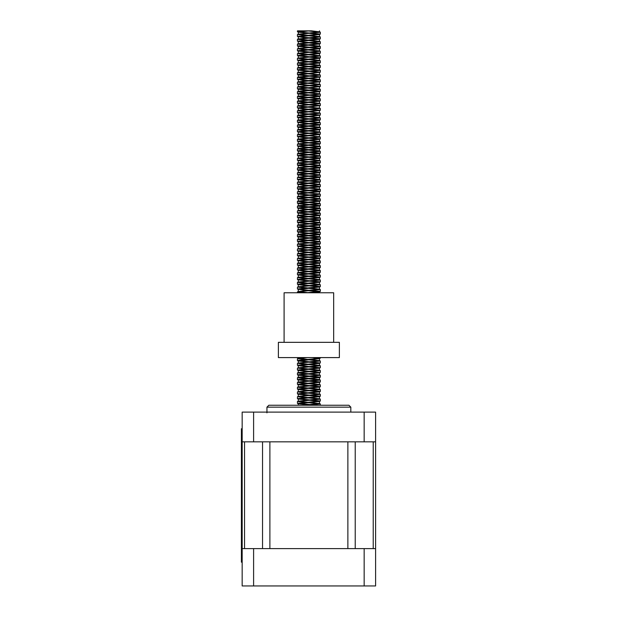 <?xml version="1.0" encoding="UTF-8"?>
<svg xmlns="http://www.w3.org/2000/svg" width="617" height="617" viewBox="0 0 617 617"><rect width="100%" height="100%" fill="white"/><g stroke="black" fill="none" stroke-linecap="round" stroke-linejoin="round"><path stroke-width="0.93" d="M266.945 412.866L266.945 407.151L268.85 405.246L348.913 405.246L350.818 407.151L266.945 407.151M375.599 441.841L242.165 441.841L242.165 412.11L375.599 412.11L375.599 585.957L242.165 585.957L242.165 548.598L375.599 548.598M347.872 441.841L269.884 441.841L269.884 548.598L347.872 548.598L347.872 441.841M362.256 585.957L255.507 585.957M242.165 428.738L241.401 428.738L241.401 562.18L242.165 562.18L241.401 562.18M242.165 548.598L242.165 441.841M311.546 30.85L297.44 30.85L311.546 30.85L319.467 31.845L298.296 34.22L319.467 36.604L298.296 38.987L319.467 41.37L298.296 43.753L319.467 46.136L298.296 48.519L319.467 50.902L298.296 53.286L319.467 55.669L298.296 58.052L319.467 60.435L298.296 62.818L319.467 65.201L298.296 67.585L319.467 69.968L298.296 72.351L319.467 74.734L298.451 76.994L319.313 79.377L298.451 81.76L307.667 82.979M306.911 405.246L320.316 403.919L297.44 401.536L320.316 399.153L308.022 397.896M305.099 397.695L297.587 396.654L320.316 394.386L308.022 393.137M305.099 392.929L297.587 391.888L320.316 389.62L297.44 387.237L320.316 384.854L308.022 383.604M305.099 383.396L297.587 382.355L320.316 380.087L297.44 377.704L320.316 375.321L297.44 372.938L320.316 370.555L308.022 369.305M305.099 369.105L297.587 368.064L320.316 365.788L308.022 364.539M305.099 364.338L297.587 363.297L320.316 361.022L308.022 359.773M305.099 359.572L297.44 358.639L306.911 357.59M303.988 292.774L297.587 291.81L320.316 289.535L308.022 288.286M305.099 288.085L297.587 287.044L320.316 284.776L297.44 282.393L320.316 280.01L297.44 277.627L320.316 275.244L297.44 272.861L320.316 270.477L297.44 268.094L320.316 265.711L297.44 263.328L320.316 260.945L308.022 259.695M305.099 259.487L297.587 258.446L320.316 256.178L308.022 254.929M305.099 254.728L297.587 253.68L320.316 251.412L308.022 250.163M305.099 249.962L297.587 248.921L320.316 246.646L308.022 245.396M305.099 245.196L297.587 244.155L320.316 241.879L297.44 239.496L320.316 237.113L297.44 234.73L320.316 232.347L297.44 229.964L320.316 227.58L297.44 225.205L320.316 222.822L308.022 221.565M305.099 221.364L297.587 220.323L320.316 218.056L297.44 215.672L320.316 213.289L308.022 212.04M305.099 211.832L297.587 210.79L320.316 208.523L297.44 206.14L320.316 203.757L297.44 201.373L320.316 198.99L297.44 196.607L320.316 194.224L298.296 191.494L319.467 189.111L310.382 188.031M319.436 193.931L308.022 192.974M305.099 192.774L297.587 191.725L314.601 190.252L320.316 189.458L319.313 188.987M319.436 189.164L297.44 187.074L320.316 184.691L308.022 183.442M305.099 183.241L297.587 182.2L320.316 179.925L308.022 178.675M305.099 178.475L297.587 177.434L320.316 175.159L297.44 172.775L320.316 170.392L297.44 168.017L320.316 165.634L297.44 163.25L320.316 160.867L308.022 159.61M305.099 159.41L297.587 158.368L320.316 156.101L297.44 153.718L320.316 151.335L297.44 148.952L320.316 146.568L308.022 145.319M305.099 145.111L297.587 144.07L320.316 141.802L297.44 139.419L320.316 137.036L298.296 134.305L319.467 131.922L298.296 129.539L319.467 127.156L298.296 124.773L319.467 122.39L298.296 120.006L319.467 117.623L310.382 116.544M319.436 136.743L297.44 134.653L320.316 132.269L297.44 129.886L320.316 127.503L297.44 125.12L320.316 122.737L297.44 120.354L320.316 117.97L297.44 115.587L320.316 113.204L310.382 111.777M319.436 112.911L297.44 110.821L320.316 108.445L310.382 107.011M319.436 108.145L308.022 107.188M305.099 106.988L297.587 105.947L320.316 103.679L297.44 101.296L320.316 98.913L297.44 96.53L320.316 94.146L297.44 91.763L320.316 89.38L308.022 88.131M305.099 87.922L297.587 86.881L320.316 84.614L308.022 83.364M305.099 83.156L297.587 82.115L320.316 79.848L297.44 77.464L320.316 75.081L297.44 72.698L320.316 70.315L297.44 67.932L320.316 65.549L308.022 64.299M305.099 64.099L297.587 63.057L320.316 60.782L308.022 59.533M305.099 59.332L297.587 58.291L320.316 56.016L308.022 54.766M305.099 54.566L297.587 53.525L320.316 51.257L308.022 50M305.099 49.8L297.587 48.758L320.316 46.491L297.44 44.108L320.316 41.725L297.44 39.341L320.316 36.958L308.022 35.709M305.099 35.501L297.587 34.459L320.316 32.192L308.022 30.943M317.693 405.246L297.44 403.395L320.316 401.011L297.44 398.628L320.316 396.245L297.44 393.862L320.316 391.479L297.44 389.096L320.316 386.712L297.44 384.329L320.316 381.946L297.44 379.563L320.316 377.18L297.44 374.797L320.215 372.514L297.44 370.03L320.215 367.747L297.44 365.264L320.215 362.981L297.44 360.498L320.215 358.215L317.693 357.59M306.209 292.774L320.316 291.394L298.389 289.319M311.755 292.774L319.467 291.795L303.587 290.206L297.44 289.011L320.316 286.627L297.44 284.244L320.316 281.869L297.44 279.486L320.316 277.102L298.389 275.02M298.412 289.52L319.467 287.028L298.296 284.653L319.467 282.27L298.296 279.887L319.467 277.503L303.587 275.915L297.44 274.719L320.316 272.336L298.389 270.261M298.412 275.221L319.467 272.737L303.587 271.148L297.44 269.953L320.316 267.57L298.389 265.495M298.412 270.454L319.467 267.971L303.587 266.382L297.44 265.187L320.316 262.803L298.389 260.729M298.412 265.688L319.467 263.204L303.587 261.616L297.44 260.42L320.316 258.037L298.389 255.962M298.412 260.929L319.467 258.438L303.587 256.849L297.44 255.654L320.316 253.271L298.389 251.196M298.412 256.163L319.467 253.672L303.587 252.083L297.44 250.888L320.316 248.504L298.389 246.43M298.412 251.397L319.467 248.906L303.587 247.317L297.44 246.121L320.316 243.738L297.44 241.355L320.316 238.972L297.44 236.589L320.316 234.205L298.389 232.131M298.412 246.63L319.467 244.139L298.296 241.756L319.467 239.373L298.296 236.99L319.467 234.607L303.587 233.018L297.44 231.822L320.316 229.439L298.389 227.364M298.412 232.331L319.467 229.84L303.587 228.251L297.44 227.056L320.316 224.673L297.44 222.29L320.316 219.914L298.389 217.832M298.412 227.565L319.467 225.082L298.296 222.698L319.467 220.315L303.587 218.727L297.44 217.531L320.316 215.148L297.44 212.765L320.316 210.382L298.389 208.307M298.412 218.032L319.467 215.549L298.296 213.166L319.467 210.783L303.587 209.194L297.44 207.998L320.316 205.615L297.44 203.232L320.316 200.849L297.44 198.466L320.316 196.083L297.44 193.699L320.316 191.316L298.389 189.242M298.412 208.5L319.467 206.016L298.296 203.633L319.467 201.25L298.296 198.867L319.467 196.484L298.296 194.1L319.467 191.717L303.587 190.129L297.44 188.933L320.316 186.55L298.389 184.475M298.412 189.442L319.467 186.951L303.587 185.362L297.44 184.167L320.316 181.784L297.44 179.4L320.316 177.017L298.389 174.943M298.412 184.676L319.467 182.185L298.296 179.802L319.467 177.418L303.587 175.83L297.44 174.634L320.316 172.251L297.44 169.868L320.316 167.485L297.44 165.101L320.316 162.718L298.389 160.644M298.412 175.143L319.467 172.652L298.296 170.269L319.467 167.886L298.296 165.51L319.467 163.127L303.587 161.538L297.44 160.335L320.316 157.96L298.389 155.877M298.412 160.844L319.467 158.361L303.587 156.772L297.44 155.577L320.316 153.193L297.44 150.81L320.316 148.427L298.389 146.352M298.412 156.078L319.467 153.594L298.296 151.211L319.467 148.828L303.587 147.239L297.44 146.044L320.316 143.661L298.389 141.586M298.412 146.553L319.467 144.062L303.587 142.473L297.44 141.278L320.316 138.894L298.389 136.82M298.412 141.787L319.467 139.295L303.587 137.707L297.44 136.511L320.316 134.128L298.389 132.053M298.412 137.02L319.467 134.529L303.587 132.94L297.44 131.745L320.316 129.362L298.389 127.287M298.412 132.254L319.467 129.763L303.587 128.174L297.44 126.979L320.316 124.595L298.389 122.521M298.412 127.488L319.467 124.996L303.587 123.408L297.44 122.212L320.316 119.829L298.389 117.754M298.412 122.721L319.467 120.23L303.587 118.641L297.44 117.446L320.316 115.063L298.389 112.988M319.375 115.371L303.587 113.875L297.44 112.68L320.316 110.296L298.389 108.222M319.375 110.605L303.587 109.109L297.44 107.913L320.316 105.53L298.389 103.455M319.375 105.839L303.587 104.35L297.44 103.147L320.316 100.764L298.389 98.689M298.412 103.656L319.467 101.173L303.587 99.584L297.44 98.388L320.316 96.005L297.44 93.622L320.316 91.239L297.44 88.856L320.316 86.473L297.44 84.089L320.316 81.706L298.389 79.632M319.375 82.015L303.587 80.519L297.44 79.323L320.316 76.94L297.44 74.557L320.316 72.174L297.44 69.79L320.316 67.407L298.389 65.333M319.467 69.968L319.467 67.808L303.587 66.22L297.44 65.024L320.316 62.641L298.389 60.566M298.412 65.533L319.467 63.042L303.587 61.453L297.44 60.258L320.316 57.875L297.44 55.491L320.316 53.108L297.44 50.725L320.316 48.342L297.44 45.959L320.316 43.583L298.389 41.501M298.412 60.767L319.467 58.276L298.296 55.892L319.467 53.509L298.296 51.126L319.467 48.743L298.296 46.36L319.467 43.984L303.587 42.396L297.44 41.2L320.316 38.817L298.389 36.735M298.412 41.701L319.467 39.218L303.587 37.629L297.44 36.434L320.316 34.051L298.389 31.976M298.412 36.935L319.467 34.452L298.412 32.169L297.44 31.668L303.464 30.85M302.484 405.246L319.467 403.564L310.382 402.485M307.667 402.284L298.296 401.181L319.467 398.798L310.382 397.718M307.667 397.518L298.296 396.415L319.467 394.032L310.382 392.96M307.667 392.751L298.296 391.648L319.467 389.265L310.382 388.193M307.667 387.985L298.296 386.89L319.467 384.507L310.382 383.427M307.667 383.219L298.451 382L319.313 379.617L298.451 377.234L319.467 374.974L298.296 372.591L319.467 370.208L298.296 367.825L319.467 365.441L310.382 364.362M307.667 364.161L298.296 363.058L319.467 360.675L310.382 359.595M307.667 359.395L298.296 358.292L302.484 357.59M309.009 292.774L298.296 291.571L319.467 289.188L310.382 288.108M307.667 287.908L298.296 286.805L319.467 284.422L310.382 283.342M307.667 283.141L298.296 282.038L319.467 279.655L310.382 278.575M307.667 278.375L298.296 277.272L319.467 274.889L310.382 273.817M307.667 273.609L298.296 272.506L319.467 270.123L310.382 269.051M307.667 268.842L298.296 267.739L319.467 265.364L310.382 264.284M307.667 264.076L298.296 262.981L319.467 260.598L310.382 259.518M307.667 259.31L298.296 258.214L319.467 255.831L310.382 254.752M307.667 254.543L298.296 253.448L319.467 251.065L310.382 249.985M307.667 249.785L298.296 248.682L319.467 246.299L310.382 245.219M307.667 245.018L298.296 243.916L319.467 241.532L310.382 240.453M307.667 240.252L298.451 239.026L319.313 236.643L298.451 234.259L319.467 232L298.296 229.617L319.467 227.233L298.296 224.85L319.467 222.467L298.296 220.084L319.467 217.701L298.296 215.318L319.467 212.934L310.382 211.862M307.667 211.654L298.451 210.436L319.313 208.052L298.451 205.669L319.467 203.409L298.296 201.026L319.467 198.643L298.296 196.26L319.313 193.753M307.667 187.83L298.296 186.727L319.467 184.344L310.382 183.264M307.667 183.064L298.296 181.961L319.467 179.578L310.382 178.498M307.667 178.298L298.296 177.195L319.467 174.812L310.382 173.732M307.667 173.531L298.296 172.428L319.467 170.045L310.382 168.965M307.667 168.765L298.296 167.662L319.467 165.279L310.382 164.199M307.667 163.999L298.296 162.896L319.467 160.513L310.382 159.433M307.667 159.232L298.296 158.129L319.467 155.754L310.382 154.674M307.667 154.466L298.451 153.247L319.313 150.864L298.451 148.481L319.467 146.221L298.296 143.838L319.467 141.455L298.296 139.072L319.313 136.565M307.667 116.343L298.451 115.117L319.313 112.734M307.667 111.577L298.451 110.35L319.313 107.967M307.667 106.81L298.296 105.708L319.467 103.324L310.382 102.245M307.667 102.044L298.296 100.941L319.467 98.558L310.382 97.486M307.667 97.278L298.296 96.175L319.467 93.799L310.382 92.72M307.667 92.511L298.451 91.293L319.313 88.91L298.296 86.65L319.467 84.267L310.382 83.187M312.356 405.246L298.296 403.788L319.467 401.412L298.296 399.029L319.467 396.646L298.296 394.263L319.467 391.88L298.296 389.497L319.467 387.114L298.296 384.73L319.467 382.347L298.296 379.964L319.467 377.581L298.296 375.198L319.467 372.815L298.296 370.431L319.351 368.156L298.296 365.665L319.351 363.39L298.412 361.007L319.351 358.624L312.356 357.59M298.412 117.955L320.215 115.163M298.412 113.189L320.215 110.397M298.412 108.422L320.215 105.63M298.412 98.89L319.467 96.406L298.296 94.023L319.467 91.64L298.296 89.257L320.215 86.565M319.375 86.781L298.296 84.49L320.215 81.799M298.412 79.832L320.215 77.04M319.375 77.248L298.296 74.958L320.215 72.274M319.375 72.482L298.296 70.191L320.215 67.508M298.412 32.169L309.217 30.85M278.383 342.335L339.381 342.335L339.381 357.59L278.383 357.59L278.383 342.335M284.098 342.335L284.098 292.774L333.666 292.774L333.666 342.335M364.161 441.841L364.161 412.11M253.602 441.841L253.602 412.11M364.161 548.598L364.161 585.957M253.602 548.598L253.602 585.957M373.231 548.598L373.231 441.841M355.23 548.598L355.23 441.841M262.534 548.598L262.534 441.841M244.533 548.598L244.533 441.841M242.165 436.366L241.401 436.366M242.165 554.552L241.401 554.552M350.818 412.11L350.818 407.151M320.316 405.246L320.316 403.911M320.316 401.004L320.316 399.145M320.316 396.237L320.316 394.386M320.316 391.479L320.316 389.62M320.316 386.712L320.316 384.854M320.316 381.946L320.316 380.087M320.316 377.18L320.316 375.321M320.316 372.413L320.316 370.555M320.316 367.647L320.316 365.788M320.316 362.881L320.316 361.022M320.316 358.115L320.316 357.59M320.316 291.401L320.316 289.543M320.316 286.635L320.316 284.776M320.316 281.869L320.316 280.002M320.316 277.095L320.316 275.244M320.316 272.336L320.316 270.477M320.316 267.57L320.316 265.711M320.316 262.803L320.316 260.945M320.316 258.037L320.316 256.178M320.316 253.271L320.316 251.412M320.316 248.504L320.316 246.646M320.316 243.738L320.316 241.879M320.316 238.972L320.316 237.113M320.316 234.205L320.316 232.354M320.316 229.447L320.316 227.588M320.316 224.681L320.316 222.822M320.316 219.914L320.316 218.056M320.316 215.148L320.316 213.289M320.316 210.382L320.316 208.523M320.316 205.615L320.316 203.757M320.316 200.849L320.316 198.99M320.316 196.083L320.316 194.224M320.316 191.316L320.316 189.458M320.316 186.55L320.316 184.691M320.316 181.784L320.316 179.925M320.316 177.017L320.316 175.159M320.316 172.251L320.316 170.4M320.316 167.492L320.316 165.634M320.316 162.726L320.316 160.867M320.316 157.96L320.316 156.101M320.316 153.193L320.316 151.335M320.316 148.427L320.316 146.568M320.316 143.661L320.316 141.802M320.316 138.894L320.316 137.036M320.316 134.128L320.316 132.269M320.316 129.362L320.316 127.503M320.316 124.595L320.316 122.737M320.316 119.829L320.316 117.97M320.316 115.063L320.316 113.204M320.316 110.296L320.316 108.445M320.316 105.538L320.316 103.679M320.316 100.772L320.316 98.913M320.316 96.005L320.316 94.146M320.316 91.239L320.316 89.38M320.316 86.473L320.316 84.614M320.316 81.706L320.316 79.848M320.316 76.94L320.316 75.081M320.316 72.174L320.316 70.315M320.316 67.407L320.316 65.549M320.316 62.641L320.316 60.782M320.316 57.875L320.316 56.016M320.316 53.108L320.316 51.25M320.316 48.342L320.316 46.491M320.316 43.583L320.316 41.725M320.316 38.817L320.316 36.958M320.316 34.051L320.316 32.192M297.44 403.387L297.44 401.528M297.44 398.621L297.44 396.77M297.44 393.862L297.44 392.003M297.44 389.096L297.44 387.237M297.44 384.329L297.44 382.471M297.44 379.563L297.44 377.704M297.44 374.797L297.44 372.938M297.44 370.03L297.44 368.172M297.44 365.264L297.44 363.405M297.44 360.498L297.44 358.639M297.44 292.774L297.44 291.926M297.44 289.018L297.44 287.16M297.44 284.252L297.44 282.385M297.44 279.478L297.44 277.619M297.44 274.712L297.44 272.861M297.44 269.953L297.44 268.094M297.44 265.187L297.44 263.328M297.44 260.42L297.44 258.562M297.44 255.654L297.44 253.795M297.44 250.888L297.44 249.029M297.44 246.121L297.44 244.263M297.44 241.355L297.44 239.496M297.44 236.589L297.44 234.73M297.44 231.822L297.44 229.971M297.44 227.064L297.44 225.205M297.44 222.297L297.44 220.439M297.44 217.531L297.44 215.672M297.44 212.757L297.44 210.906M297.44 207.998L297.44 206.14M297.44 203.232L297.44 201.373M297.44 198.466L297.44 196.607M297.44 193.699L297.44 191.841M297.44 188.933L297.44 187.074M297.44 184.167L297.44 182.308M297.44 179.4L297.44 177.542M297.44 174.634L297.44 172.775M297.44 169.868L297.44 168.017M297.44 165.109L297.44 163.25M297.44 160.343L297.44 158.484M297.44 155.577L297.44 153.718M297.44 150.81L297.44 148.952M297.44 146.044L297.44 144.185M297.44 141.278L297.44 139.419M297.44 136.511L297.44 134.653M297.44 131.745L297.44 129.886M297.44 126.979L297.44 125.12M297.44 122.212L297.44 120.354M297.44 117.446L297.44 115.587M297.44 112.68L297.44 110.821M297.44 107.913L297.44 106.062M297.44 103.155L297.44 101.296M297.44 98.388L297.44 96.53M297.44 93.622L297.44 91.763M297.44 88.856L297.44 86.997M297.44 84.089L297.44 82.231M297.44 79.323L297.44 77.464M297.44 74.557L297.44 72.698M297.44 69.79L297.44 67.932M297.44 65.024L297.44 63.165M297.44 60.258L297.44 58.399M297.44 55.491L297.44 53.633M297.44 50.725L297.44 48.866M297.44 45.959L297.44 44.108M297.44 41.2L297.44 39.341M297.44 36.434L297.44 34.575M297.44 31.668L297.44 30.85M320.177 403.803L319.313 403.441M297.587 401.42L298.451 401.058M320.177 399.037L319.313 398.675M297.587 396.654L298.451 396.291M320.177 394.271L319.313 393.916M297.587 391.888L298.451 391.533M320.177 389.504L319.313 389.15M297.587 387.121L298.451 386.766M320.177 384.738L319.313 384.383M297.587 382.355L298.451 382M320.177 379.972L319.313 379.617M297.587 377.589L298.451 377.234M320.177 375.205L319.313 374.851M297.587 372.822L298.451 372.467M320.177 370.439L319.313 370.084M297.587 368.064L298.451 367.701M320.177 365.68L319.313 365.318M297.587 363.297L298.451 362.935M320.177 360.914L319.313 360.552M297.587 358.531L298.451 358.168M297.587 291.81L298.451 291.448M320.177 289.427L319.313 289.065M297.587 287.044L298.451 286.681M320.177 284.661L319.313 284.298M297.587 282.277L298.451 281.915M320.177 279.894L319.313 279.532M297.587 277.511L298.451 277.149M320.177 275.128L319.313 274.773M297.587 272.745L298.451 272.39M320.177 270.362L319.313 270.007M297.587 267.979L298.451 267.624M320.177 265.595L319.313 265.241M297.587 263.212L298.451 262.857M320.177 260.829L319.313 260.474M297.587 258.446L298.451 258.091M320.177 256.063L319.313 255.708M297.587 253.68L298.451 253.325M320.177 251.296L319.313 250.942M297.587 248.921L298.451 248.558M320.177 246.538L319.313 246.175M297.587 244.155L298.451 243.792M320.177 241.771L319.313 241.409M297.587 239.388L298.451 239.026M320.177 237.005L319.313 236.643M297.587 234.622L298.451 234.259M320.177 232.239L319.313 231.876M297.587 229.856L298.451 229.493M320.177 227.472L319.313 227.11M297.587 225.089L298.451 224.727M320.177 222.706L319.313 222.344M297.587 220.323L298.451 219.96M320.177 217.94L319.313 217.577M297.587 215.557L298.451 215.202M320.177 213.173L319.313 212.819M297.587 210.79L298.451 210.436M320.177 208.407L319.313 208.052M297.587 206.024L298.451 205.669M320.177 203.641L319.313 203.286M297.587 201.258L298.451 200.903M320.177 198.875L319.313 198.52M297.587 196.491L298.451 196.137M297.587 191.725L298.451 191.37M297.587 186.966L298.451 186.604M320.177 184.583L319.313 184.221M297.587 182.2L298.451 181.838M320.177 179.817L319.313 179.454M297.587 177.434L298.451 177.071M320.177 175.051L319.313 174.688M297.587 172.667L298.451 172.305M320.177 170.284L319.313 169.922M297.587 167.901L298.451 167.539M320.177 165.518L319.313 165.155M297.587 163.135L298.451 162.772M320.177 160.752L319.313 160.389M297.587 158.368L298.451 158.006M320.177 155.985L319.313 155.631M297.587 153.602L298.451 153.247M320.177 151.219L319.313 150.864M297.587 148.836L298.451 148.481M320.177 146.453L319.313 146.098M297.587 144.07L298.451 143.715M320.177 141.686L319.313 141.332M297.587 139.303L298.451 138.948M297.587 134.537L298.451 134.182M320.177 132.154L319.313 131.799M297.587 129.778L298.451 129.416M320.177 127.395L319.313 127.033M297.587 125.012L298.451 124.649M320.177 122.629L319.313 122.266M297.587 120.246L298.451 119.883M320.177 117.862L319.313 117.5M297.587 115.479L298.451 115.117M297.587 110.713L298.451 110.35M297.587 105.947L298.451 105.584M320.177 103.563L319.313 103.201M297.587 101.18L298.451 100.818M320.177 98.797L319.313 98.435M297.587 96.414L298.451 96.059M320.177 94.031L319.313 93.676M297.587 91.648L298.451 91.293M320.177 89.264L319.313 88.91M297.587 86.881L298.451 86.527M320.177 84.498L319.313 84.143M297.587 82.115L298.451 81.76M320.177 79.732L319.313 79.377M297.587 77.349L298.451 76.994M320.177 74.966L319.313 74.611M297.587 72.582L298.451 72.228M320.177 70.207L319.313 69.844M297.587 67.824L298.451 67.461M320.177 65.441L319.313 65.078M297.587 63.057L298.451 62.695M320.177 60.674L319.313 60.312M297.587 58.291L298.451 57.929M320.177 55.908L319.313 55.545M297.587 53.525L298.451 53.162M320.177 51.142L319.313 50.779M297.587 48.758L298.451 48.396M320.177 46.375L319.313 46.013M297.587 43.992L298.451 43.63M320.177 41.609L319.313 41.246M297.587 39.226L298.451 38.863M320.177 36.843L319.313 36.488M297.587 34.459L298.451 34.105M320.177 32.076L319.313 31.722M298.296 32.069L298.296 34.22M298.296 36.827L298.296 38.987M298.296 41.594L298.296 43.753M298.296 46.368L298.296 48.519M298.296 51.134L298.296 53.286M298.296 55.892L298.296 58.052M298.296 60.659L298.296 62.818M298.296 65.425L298.296 67.585M298.296 70.191L298.296 72.351M298.296 74.958L298.296 77.056M298.296 79.724L298.296 81.884M298.296 84.49L298.296 86.588M298.296 89.257L298.296 91.409M298.296 94.023L298.296 96.175M298.296 98.782L298.296 100.941M298.296 103.548L298.296 105.654M298.296 108.322L298.296 110.42M298.296 113.088L298.296 115.24M298.296 117.847L298.296 119.945M298.296 122.613L298.296 124.711M298.296 127.38L298.296 129.539M298.296 132.146L298.296 134.244M298.296 136.912L298.296 139.01M298.296 141.679L298.296 143.776M298.296 146.445L298.296 148.543M298.296 151.211L298.296 153.363M298.296 155.978L298.296 158.129M298.296 160.736L298.296 162.896M298.296 165.503L298.296 167.662M298.296 170.269L298.296 172.428M298.296 175.043L298.296 177.133M298.296 179.802L298.296 181.899M298.296 184.568L298.296 186.666M298.296 189.334L298.296 191.432M298.296 194.1L298.296 196.198M298.296 198.867L298.296 200.965M298.296 203.633L298.296 205.731M298.296 208.399L298.296 210.559M298.296 213.166L298.296 215.318M298.296 217.932L298.296 220.084M298.296 222.691L298.296 224.85M298.296 227.457L298.296 229.617M298.296 232.223L298.296 234.383M298.296 236.99L298.296 239.149M298.296 241.756L298.296 243.916M298.296 246.522L298.296 248.682M298.296 251.289L298.296 253.448M298.296 256.055L298.296 258.214M298.296 260.821L298.296 262.981M298.296 265.588L298.296 267.747M298.296 270.354L298.296 272.513M298.296 275.12L298.296 277.272M298.296 279.887L298.296 282.038M298.296 284.645L298.296 286.805M298.296 289.412L298.296 291.571M298.296 357.59L298.296 358.292M298.296 360.899L298.296 363.058M298.296 365.665L298.296 367.825M298.296 370.431L298.296 372.591M298.296 375.198L298.296 377.357M298.296 379.964L298.296 382.116M298.296 384.73L298.296 386.89M298.296 389.497L298.296 391.656M298.296 394.263L298.296 396.423M298.296 399.029L298.296 401.181M298.296 403.796L298.296 405.246M319.467 30.85L319.467 31.837M319.467 34.498L319.467 36.604M319.467 39.264L319.467 41.37M319.467 44.031L319.467 46.136M319.467 48.751L319.467 50.902M319.467 53.517L319.467 55.669M319.467 58.276L319.467 60.435M319.467 63.042L319.467 65.201M319.467 72.575L319.467 74.734M319.467 77.341L319.467 79.5M319.467 82.161L319.467 84.267M319.467 86.92L319.467 89.025M319.467 91.64L319.467 93.792M319.467 96.406L319.467 98.558M319.467 101.165L319.467 103.324M319.467 105.985L319.467 108.091M319.467 110.705L319.467 112.857M319.467 115.518L319.467 117.623M319.467 120.23L319.467 122.39M319.467 124.996L319.467 127.156M319.467 129.763L319.467 131.922M319.467 134.529L319.467 136.689M319.467 139.295L319.467 141.455M319.467 144.062L319.467 146.221M319.467 148.828L319.467 150.98M319.467 153.594L319.467 155.746M319.467 158.361L319.467 160.513M319.467 163.119L319.467 165.279M319.467 167.886L319.467 170.045M319.467 172.652L319.467 174.812M319.467 177.418L319.467 179.578M319.467 182.185L319.467 184.344M319.467 186.951L319.467 189.111M319.467 191.717L319.467 193.877M319.467 196.484L319.467 198.643M319.467 201.25L319.467 203.409M319.467 206.016L319.467 208.176M319.467 210.783L319.467 212.934M319.467 215.549L319.467 217.701M319.467 220.315L319.467 222.467M319.467 225.074L319.467 227.233M319.467 229.84L319.467 232M319.467 234.607L319.467 236.766M319.467 239.373L319.467 241.532M319.467 244.139L319.467 246.299M319.467 248.906L319.467 251.065M319.467 253.672L319.467 255.831M319.467 258.438L319.467 260.598M319.467 263.204L319.467 265.364M319.467 267.971L319.467 270.123M319.467 272.737L319.467 274.889M319.467 277.503L319.467 279.655M319.467 282.27L319.467 284.422M319.467 287.028L319.467 289.188M319.467 291.795L319.467 292.774M319.467 358.516L319.467 360.675M319.467 363.282L319.467 365.441M319.467 368.048L319.467 370.208M319.467 372.815L319.467 374.974M319.467 377.581L319.467 379.733M319.467 382.347L319.467 384.499M319.467 387.114L319.467 389.273M319.467 391.88L319.467 394.039M319.467 396.646L319.467 398.798M319.467 401.412L319.467 403.564M298.412 403.896L297.548 403.487M319.351 401.513L320.215 401.104M298.412 399.13L297.548 398.721M319.351 396.746L320.215 396.338M298.412 394.363L297.548 393.954M319.351 391.98L320.215 391.571M298.412 389.597L297.548 389.188M319.351 387.214L320.215 386.805M298.412 384.831L297.548 384.422M319.351 382.455L320.215 382.039M298.412 380.072L297.548 379.656M319.351 377.689L320.215 377.272M298.412 375.306L297.548 374.897M319.351 372.923L320.215 372.514M298.412 370.539L297.548 370.131M319.351 368.156L320.215 367.747M298.412 365.773L297.548 365.364M319.351 363.39L320.215 362.981M298.412 361.007L297.548 360.598M319.351 358.624L320.215 358.215M319.351 291.903L320.215 291.494M319.351 287.136L320.215 286.728M298.412 284.753L297.548 284.344M319.351 282.37L320.215 281.961M298.412 279.987L297.548 279.578M319.351 277.604L320.215 277.195M319.351 272.837L320.215 272.429M319.351 268.071L320.215 267.662M319.351 263.312L320.215 262.896M319.351 258.546L320.215 258.13M319.351 253.78L320.215 253.371M319.351 249.013L320.215 248.605M319.351 244.247L320.215 243.838M298.412 241.864L297.548 241.455M319.351 239.481L320.215 239.072M298.412 237.098L297.548 236.689M319.351 234.715L320.215 234.306M319.351 229.948L320.215 229.539M319.351 225.182L320.215 224.773M298.412 222.799L297.548 222.39M319.351 220.416L320.215 220.007M319.351 215.649L320.215 215.24M298.412 213.266L297.548 212.857M319.351 210.883L320.215 210.474M319.351 206.124L320.215 205.708M298.412 203.741L297.548 203.325M319.351 201.358L320.215 200.941M298.412 198.975L297.548 198.558M319.351 196.592L320.215 196.183M298.412 194.208L297.548 193.8M319.351 191.825L320.215 191.417M319.351 187.059L320.215 186.65M319.351 182.293L320.215 181.884M298.412 179.909L297.548 179.501M319.351 177.526L320.215 177.118M319.351 172.76L320.215 172.351M298.412 170.377L297.548 169.968M319.351 167.994L320.215 167.585M298.412 165.611L297.548 165.202M319.351 163.227L320.215 162.819M319.351 158.461L320.215 158.052M319.351 153.695L320.215 153.286M298.412 151.312L297.548 150.903M319.351 148.928L320.215 148.52M319.351 144.17L320.215 143.753M319.351 139.403L320.215 138.995M319.351 134.637L320.215 134.228M319.351 129.871L320.215 129.462M319.351 125.104L320.215 124.696M319.351 120.338L320.215 119.929M319.351 101.273L320.215 100.864M319.351 96.507L320.215 96.098M298.412 94.123L297.548 93.715M319.351 91.74L320.215 91.331M298.412 89.357L297.548 88.948M298.412 84.598L297.548 84.182M298.412 75.066L297.548 74.657M298.412 70.299L297.548 69.891M319.351 63.15L320.215 62.741M319.351 58.384L320.215 57.975M298.412 56L297.548 55.592M319.351 53.617L320.215 53.209M298.412 51.234L297.548 50.825M319.351 48.851L320.215 48.442M298.412 46.468L297.548 46.059M319.351 44.085L320.215 43.676M319.351 39.318L320.215 38.91M319.351 34.552L320.215 34.143"/></g></svg>
